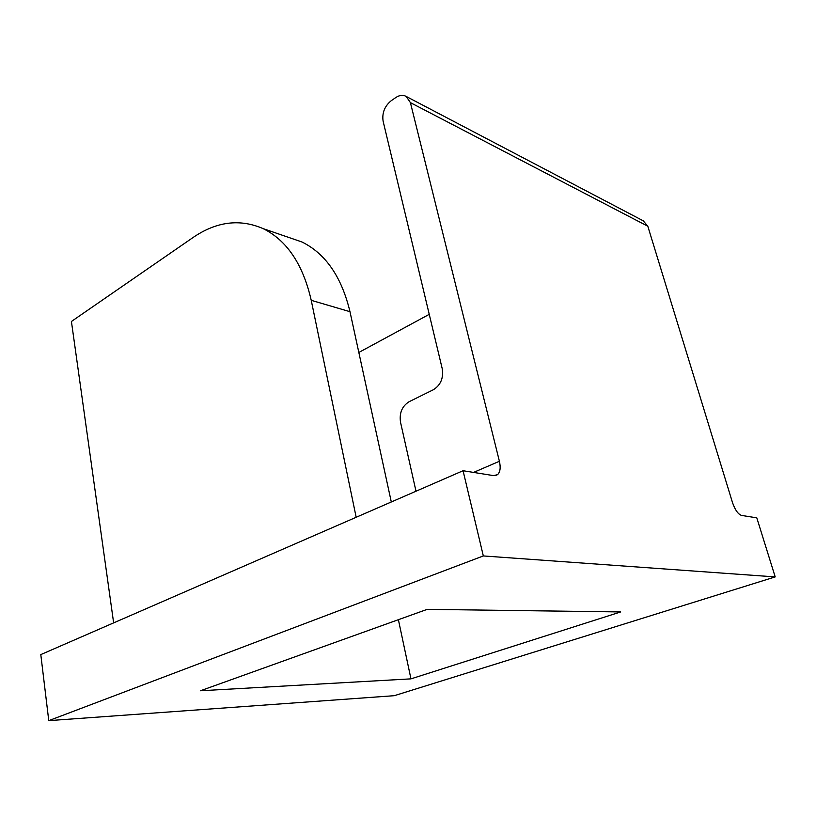 <?xml version="1.0" encoding="UTF-8"?>
<svg xmlns="http://www.w3.org/2000/svg" width="816" height="816" viewBox="0 0 816 816"><rect width="100%" height="100%" fill="white"/><g stroke="black" fill="none" stroke-linecap="round" stroke-linejoin="round"><path stroke-width="1.22" d="M775.2 576.912L394.271 695.691L48.766 720.64L483.327 555.941L775.2 576.912L756.799 517.854L741.448 515.396C738.031 514.151 735.053 509.888 732.503 502.595L647.812 226.236L643.253 220.82M483.327 555.941L463.06 470.73L493.598 475.626L497.525 474.667C500.218 472.117 500.84 467.66 499.402 461.275L410.407 102.622L406.215 96.451C403.033 94.707 399.554 95.074 395.77 97.563L391.252 100.684C384.632 106.151 381.919 112.996 383.112 121.196L442.252 368.801C443.618 378.155 440.66 385.132 433.367 389.732L409.102 401.717C402.084 406.154 399.218 412.957 400.503 422.147L415.997 491.222M48.766 720.64L40.8 654.595L463.06 470.73M620.68 611.939L410.958 678.861L200.45 690.764L427.176 609.358L620.68 611.939M410.958 678.861L398.392 619.701M429.247 314.333L358.836 352.461M288.497 237.354L301.92 241.964C325.594 253.633 341.608 276.869 349.982 311.692L391.303 501.973M113.638 622.873L71.42 321.473L193.147 237.446C216.587 221.473 239.945 218.545 263.221 228.664C286.957 240.465 302.96 264.353 311.233 300.319L356.174 517.273M647.812 226.236L410.407 102.622M499.402 461.275L473.586 472.413M311.233 300.319L349.982 311.692M643.957 221.187L406.215 96.451M497.525 474.667L495.169 475.667M263.221 228.664L301.92 241.964"/></g></svg>
